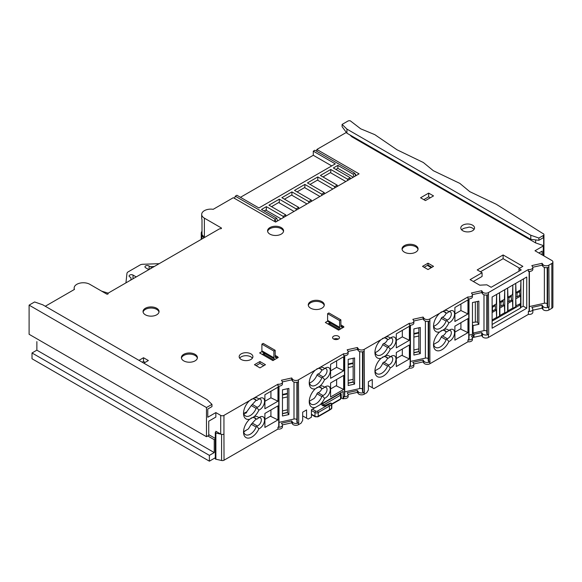 <?xml version="1.0" encoding="UTF-8"?>
<svg xmlns="http://www.w3.org/2000/svg" width="582" height="582" viewBox="0 0 582 582"><rect width="100%" height="100%" fill="white"/><g stroke="black" fill="none" stroke-linecap="round" stroke-linejoin="round"><path stroke-width="0.87" d="M532.836 310.213L542.097 308.162L542.846 309.297A3.659 2.117 0 0 0 543.675 310.031A3.659 2.117 0 0 0 548.855 310.031L551.831 308.315A3.659 2.117 0 0 0 552.9 306.823L552.9 261.973A3.659 2.117 180 0 1 551.831 263.464L548.855 265.181A3.659 2.117 180 0 1 542.846 264.446L542.097 263.311L531.839 265.588L532.588 266.716A3.659 2.117 180 0 1 532.836 267.473A3.659 2.117 180 0 1 531.759 268.971A3.659 2.117 180 0 1 528.361 269.539L488.458 292.579A3.659 2.117 180 0 1 482.449 291.837L481.7 290.709L471.442 292.979L472.191 294.114A3.659 2.117 180 0 1 472.439 294.87A3.659 2.117 180 0 1 467.972 296.929L429.872 318.921A3.659 2.117 180 0 1 423.863 318.187L423.114 317.059L412.856 319.329L413.613 320.464A3.659 2.117 180 0 1 413.853 321.22A3.659 2.117 180 0 1 409.386 323.279L364.172 349.382A3.659 2.117 180 0 1 358.163 348.647L357.406 347.512L347.156 349.789L347.905 350.917A3.659 2.117 180 0 1 348.145 351.681A3.659 2.117 180 0 1 343.678 353.74L298.464 379.842A3.659 2.117 180 0 1 292.455 379.108L291.706 377.973L281.448 380.25L282.197 381.377A3.659 2.117 180 0 1 282.445 382.134A3.659 2.117 180 0 1 277.97 384.2L254.261 397.892A11.902 6.868 -60 0 1 258.874 399.048L256.851 400.511L256.131 400.19L256.851 400.511M473.362 336.396L474.01 337.262L481.7 335.559L482.449 336.687A3.659 2.117 0 0 0 483.278 337.422A3.659 2.117 0 0 0 488.458 337.422L528.361 314.389L528.361 311.399A3.659 2.117 0 0 0 532.836 309.333A3.659 2.117 0 0 0 532.588 308.576L531.839 307.449L542.097 305.172L542.846 306.307A3.659 2.117 0 0 0 543.675 307.041A3.659 2.117 0 0 0 548.855 307.041L549.124 306.889A0.917 0.531 180 0 1 547.655 306.743L547.284 306.307A0.917 0.531 180 0 1 547.189 306.074A0.917 0.531 180 0 1 547.196 306.016L547.196 267.604L547.189 306.074M472.46 322.421L477.131 321.955L478.877 324.305L473.101 325.578L473.101 333.057L474.01 334.272L481.7 332.569L482.449 333.697A3.659 2.117 0 0 0 483.278 334.432A3.659 2.117 0 0 0 488.458 334.432L488.727 334.279A0.917 0.531 180 0 1 487.258 334.141L486.887 333.697A0.917 0.531 180 0 1 486.799 333.471A0.917 0.531 180 0 1 486.807 333.406L486.807 294.994L486.799 333.471M258.801 399.092A4.576 2.641 -60 0 1 260.387 399.187A4.576 2.641 -60 0 1 261.333 401.282A4.576 2.641 -60 0 1 258.095 406.891A4.576 2.641 -60 0 1 257.222 407.255L256.131 408.382A9.61 5.551 -60 0 1 250.325 415.483A9.61 5.551 -60 0 1 245.524 415.963A9.61 5.551 -60 0 1 243.574 412.42M256.851 407.764L258.874 410.092A6.868 3.965 120 0 0 259.718 409.692A6.868 3.965 120 0 0 264.57 401.282A6.868 3.965 120 0 0 259.718 398.481L259.718 398.481A6.868 3.965 120 0 0 258.874 399.048M258.801 417.781A4.576 2.641 -60 0 1 260.387 417.876A4.576 2.641 -60 0 1 261.333 419.971A4.576 2.641 -60 0 1 258.095 425.573A4.576 2.641 -60 0 1 257.222 425.944L256.131 427.064A9.61 5.551 -60 0 1 250.325 434.172A9.61 5.551 -60 0 1 245.524 434.645A9.61 5.551 -60 0 1 243.574 431.109M258.874 410.092A11.902 6.868 -60 0 1 254.261 416.581L249.634 419.251A11.902 6.868 120 0 0 243.531 432.113A11.902 6.868 120 0 0 251.948 436.973A11.902 6.868 120 0 0 258.874 428.781A6.868 3.965 120 0 0 259.718 428.381A6.868 3.965 120 0 0 264.57 419.971A6.868 3.965 120 0 0 259.718 417.163L259.718 417.163A6.868 3.965 120 0 0 258.874 417.738L256.851 419.2L256.131 418.88L256.851 419.2M258.874 428.781L256.851 426.453M249.634 419.251A11.902 6.868 -60 0 1 243.531 413.431A11.902 6.868 -60 0 1 249.634 400.562L223.946 415.388A2.292 1.324 180 0 1 220.716 415.388L215.857 412.587L215.857 417.068L208.734 421.186L208.734 435.387L206.472 436.696L29.1 334.286L29.1 305.135L206.472 407.538L206.472 436.696M254.261 397.892L249.634 400.562M528.361 269.539L528.361 271.408A3.659 2.117 0 0 0 531.759 270.841A3.659 2.117 0 0 0 532.836 269.342L532.836 267.473M390.216 356.861A4.576 2.641 -60 0 1 391.795 356.955A4.576 2.641 -60 0 1 392.741 359.05A4.576 2.641 -60 0 1 389.503 364.652A4.576 2.641 -60 0 1 388.631 365.023L387.539 366.143A9.61 5.551 -60 0 1 381.741 373.251A9.61 5.551 -60 0 1 376.932 373.724A9.61 5.551 -60 0 1 374.983 370.188M390.216 338.178A4.576 2.641 -60 0 1 391.795 338.266A4.576 2.641 -60 0 1 392.741 340.361A4.576 2.641 -60 0 1 389.503 345.97A4.576 2.641 -60 0 1 388.631 346.334L388.259 346.843L390.282 349.171A11.902 6.868 -60 0 1 385.67 355.66L381.043 358.33A11.902 6.868 120 0 0 374.939 371.192A11.902 6.868 120 0 0 383.356 376.052A11.902 6.868 120 0 0 390.282 367.86A6.868 3.965 120 0 0 391.126 367.46A6.868 3.965 120 0 0 395.978 359.05A6.868 3.965 120 0 0 391.126 356.249L391.126 356.249A6.868 3.965 120 0 0 390.282 356.817L388.259 358.279L387.539 357.959L388.259 358.279M390.282 349.171A6.868 3.965 120 0 0 391.126 348.771A6.868 3.965 120 0 0 395.978 340.361A6.868 3.965 120 0 0 391.126 337.56L391.126 337.56A6.868 3.965 120 0 0 390.282 338.127L388.259 339.59L387.539 339.277L388.259 339.59M388.259 346.843L387.539 347.461A9.61 5.551 -60 0 1 381.741 354.562A9.61 5.551 -60 0 1 376.932 355.042A9.61 5.551 -60 0 1 374.983 351.499M381.043 358.33A11.902 6.868 -60 0 1 374.939 352.51A11.902 6.868 -60 0 1 381.043 339.641M390.282 367.86L388.259 365.532M428.214 358.701A2.292 1.324 0 0 0 427.835 358.417A2.292 1.324 0 0 0 425.398 358.112L410.419 361.437M324.509 387.321A4.576 2.641 -60 0 1 326.087 387.416A4.576 2.641 -60 0 1 326.793 391.082A4.576 2.641 -60 0 1 323.803 395.113A4.576 2.641 -60 0 1 322.923 395.484L322.559 395.993L324.574 398.321A6.868 3.965 120 0 0 325.418 397.921A6.868 3.965 120 0 0 330.278 389.511A6.868 3.965 120 0 0 325.418 386.703L325.418 386.703A6.868 3.965 120 0 0 324.574 387.277L322.559 388.74L321.831 388.42L322.559 388.74M324.509 368.632A4.576 2.641 -60 0 1 326.087 368.726A4.576 2.641 -60 0 1 326.793 372.393A4.576 2.641 -60 0 1 323.803 376.43A4.576 2.641 -60 0 1 322.923 376.794L322.559 377.303L324.574 379.631A6.868 3.965 120 0 0 325.418 379.231A6.868 3.965 120 0 0 330.278 370.821A6.868 3.965 120 0 0 325.418 368.02L325.418 368.02A6.868 3.965 120 0 0 324.574 368.588L322.559 370.05L321.831 369.737L322.559 370.05M154.274 266.505L151.124 266.621A2.292 1.324 180 0 1 149.123 266.069A2.292 1.324 0 0 0 148.876 265.901A2.292 1.324 0 0 0 146.38 265.618A2.292 1.324 0 0 0 144.969 266.84A2.292 1.324 0 0 0 145.638 267.771L148.861 269.633M136.232 276.923L133.016 275.06A2.292 1.324 0 0 0 130.521 274.777A2.292 1.324 0 0 0 129.109 275.999A2.292 1.324 0 0 0 129.779 276.93A2.292 1.324 0 0 0 130.07 277.068A2.292 1.324 180 0 1 130.353 277.214A2.292 1.324 180 0 1 131.023 278.145A2.292 1.324 180 0 1 131.023 278.232L130.819 280.044M329.201 410.325L331.303 408.906A1.142 0.713 -124 0 0 331.536 408.382A1.142 0.662 0 0 0 331.813 407.953L331.813 404.221A1.142 0.662 180 0 1 331.536 404.65A1.142 0.713 -124 0 0 330.671 403.282A1.142 0.589 -115.1 0 0 330.183 403.181L325.098 405.559A1.142 0.589 64.9 0 1 325.585 405.661A2.292 1.324 180 0 1 322.443 405.516A2.292 1.324 180 0 1 322.53 403.697L339.743 393.759A1.142 0.662 0 0 0 340.063 393.199M362.506 389.162A2.292 1.324 0 0 0 362.128 388.878A2.292 1.324 0 0 0 359.691 388.572L344.711 391.897M322.559 395.993L321.831 396.604A9.61 5.551 -60 0 1 316.033 403.712A9.61 5.551 -60 0 1 311.225 404.184A9.61 5.551 -60 0 1 309.282 400.649M324.574 398.321A11.902 6.868 -60 0 1 319.962 404.803L315.342 407.473A11.902 6.868 -60 0 1 309.238 401.653A11.902 6.868 -60 0 1 315.342 388.791L319.962 386.121A11.902 6.868 -60 0 1 324.574 387.277M322.559 377.303L321.831 377.922A9.61 5.551 -60 0 1 316.033 385.022A9.61 5.551 -60 0 1 311.225 385.502A9.61 5.551 -60 0 1 309.282 381.959M324.574 379.631A11.902 6.868 -60 0 1 319.962 386.121M315.342 388.791A11.902 6.868 -60 0 1 309.238 382.971A11.902 6.868 -60 0 1 315.342 370.101M448.802 330.511A4.576 2.641 -60 0 1 450.381 330.605A4.576 2.641 -60 0 1 451.326 332.7A4.576 2.641 -60 0 1 448.089 338.309A4.576 2.641 -60 0 1 447.216 338.673L446.125 339.801A9.61 5.551 -60 0 1 440.327 346.901A9.61 5.551 -60 0 1 435.518 347.381A9.61 5.551 -60 0 1 433.568 343.838M448.802 311.828A4.576 2.641 -60 0 1 450.381 311.916A4.576 2.641 -60 0 1 451.326 314.011A4.576 2.641 -60 0 1 448.089 319.62A4.576 2.641 -60 0 1 447.216 319.984L446.845 320.493L448.868 322.821A11.902 6.868 -60 0 1 444.255 329.31L439.628 331.98A11.902 6.868 120 0 0 433.525 344.85A11.902 6.868 120 0 0 441.942 349.709A11.902 6.868 120 0 0 448.868 341.51A6.868 3.965 120 0 0 449.711 341.11A6.868 3.965 120 0 0 454.564 332.7A6.868 3.965 120 0 0 449.711 329.899L449.711 329.899A6.868 3.965 120 0 0 448.868 330.467L446.845 331.929L446.125 331.616L446.845 331.929M448.868 322.821A6.868 3.965 120 0 0 449.711 322.421A6.868 3.965 120 0 0 454.564 314.011A6.868 3.965 120 0 0 449.711 311.21L449.711 311.21A6.868 3.965 120 0 0 448.868 311.785L446.845 313.247L446.125 312.927L446.845 313.247M446.845 320.493L446.125 321.111A9.61 5.551 -60 0 1 440.327 328.219A9.61 5.551 -60 0 1 435.518 328.692A9.61 5.551 -60 0 1 433.568 325.149M439.628 331.98A11.902 6.868 -60 0 1 433.525 326.16A11.902 6.868 -60 0 1 439.628 313.291M448.868 341.51L446.845 339.182M296.805 419.622A2.292 1.324 0 0 0 296.427 419.331A2.292 1.324 0 0 0 293.99 419.033L279.011 422.357M480.456 271.779L503.117 258.699L519.624 268.229M482.078 272.718L477.218 269.91L503.117 254.96L522.862 266.36L518.977 268.608L521.239 269.91L491.143 287.29L486.843 284.809L479.721 285.18L470.103 279.629L482.078 272.718L482.078 276.45L473.341 281.499M430.28 197.778L428.665 196.84L423.805 199.648M138.974 360.353L143.507 357.734L143.507 361.473L145.129 362.404M143.507 361.473L142.212 362.222M339.582 329.572L328.903 323.403M461.621 229.832A6.868 3.965 180 0 1 466.48 227.795L469.194 227.082A6.868 3.965 0 0 1 472.526 228.144A6.868 3.965 0 0 1 474.032 229.453M431.262 267.669L427.377 265.428M273.875 360.032L263.195 353.863M327.928 323.963L330.067 322.734M396.306 333.821L409.372 326.276L409.372 340.295L396.306 347.84L396.306 333.821M454.891 307.471L467.957 299.926L467.957 313.945L454.891 321.49L454.891 307.471M428.025 263.188L433.525 266.36L428.025 269.539L422.525 266.36L428.025 263.188L428.025 265.05L431.909 267.298L428.025 265.05L424.14 267.298M460.915 322.683L460.915 328.663L454.891 332.14M418.851 348.887L413.875 349.986M402.329 349.025L402.329 355.005L396.306 358.49M353.143 379.348L348.174 380.446M336.629 379.486L336.629 385.466L330.598 388.951M287.443 409.808L282.466 410.907M270.921 409.946L270.921 415.926L264.897 419.411M321.831 396.604L316.979 393.803A9.61 5.551 120 0 1 314.076 398.488L309.362 401.209M387.539 366.143L382.687 363.343A9.61 5.551 120 0 1 379.777 368.028L375.063 370.749M446.125 339.801L441.265 336.993A9.61 5.551 120 0 1 438.362 341.678L433.648 344.399M256.131 427.064L251.271 424.263L248.368 428.949L243.654 431.669M526.746 308.22L526.746 277.01L492.11 297.009L492.11 328.219L526.746 308.22L523.182 306.168L523.509 278.88M475.319 322.05L475.319 301.92M473.101 325.578L472.46 324.72M413.875 352.605L418.851 351.506M492.11 324.48L520.432 308.125L520.432 304.764L492.11 321.118M349.855 134.9L351.797 136.77L535.644 242.912L543.653 245.684A2.292 1.324 180 0 1 543.261 245.982L534.996 250.755L551.831 260.474A3.659 2.117 180 0 1 552.9 261.973M532.806 267.24L542.097 265.181L542.846 266.316A3.659 2.117 0 0 0 548.855 267.051L549.124 306.889M547.189 303.84A2.292 1.324 0 0 0 544.374 303.251L529.394 306.568M529.365 310.432A0.917 0.531 180 0 1 529.394 310.577A0.917 0.531 180 0 1 529.133 310.955L529.133 271.459M528.361 311.399L529.133 310.955M488.727 334.279L488.458 294.441A3.659 2.117 180 0 1 482.449 293.706L481.7 292.579L472.417 294.63M486.799 331.231A2.292 1.324 0 0 0 483.984 330.649L473.101 333.057M472.417 337.611L473.362 337.407L473.362 335.538L472.46 334.323L469.005 335.087M472.46 334.323L472.46 302.553L478.877 301.127L478.877 324.305M474.01 334.272L474.01 337.262M528.361 314.389A3.659 2.117 0 0 0 532.836 312.323L532.836 309.333M520.432 307.194L520.919 307.471L523.182 306.168M520.919 307.471L520.919 280.75L520.592 289.901L516.059 292.52L515.739 283.74L515.739 306.729L512.822 308.409L512.822 285.42L512.502 294.579L507.97 297.191L507.649 288.41L507.649 311.399L504.732 313.08L504.732 290.091L504.412 299.25L499.88 301.862L499.552 293.081L499.552 316.07L496.642 317.75L496.642 294.768L496.315 303.92L492.11 306.35M519.53 290.52L519.944 295.139L517.034 296.82L517.034 293.081L516.059 292.52M511.112 295.38L511.527 299.999L508.944 301.491L508.944 297.751L507.97 297.191M504.412 312.89L499.88 315.509L499.88 308.031L504.412 305.419L504.732 313.08M503.023 300.05L503.437 304.67L500.847 306.161L500.847 302.422L499.88 301.862M495.18 309.435L496.315 310.09L496.642 317.75M477.436 322.355L477.436 301.447M418.851 332.446L413.875 333.544M223.946 415.388L223.946 434.077A2.292 1.324 180 0 1 220.913 434.179L215.878 433.059A0.917 0.531 180 0 1 215.289 432.564A0.917 0.531 180 0 1 215.558 432.193L216.504 431.648L220.716 434.077L220.716 415.388M418.851 327.797L418.851 333.006L413.875 334.112M353.143 358.257L353.143 363.466L348.174 364.572M353.143 362.899L348.174 364.005M287.443 388.718L287.443 393.927L282.466 395.033M287.443 393.359L282.466 394.465M208.734 434.638L215.289 438.421M216.504 431.648L215.857 431.277L215.857 432.019M277.97 429.05L277.97 427.181A3.659 2.117 0 0 0 282.445 425.115L282.445 426.984A3.659 2.117 180 0 1 277.97 429.05L224.034 460.195A2.292 1.324 180 0 1 221.589 460.493L215.878 459.22A0.917 0.531 180 0 1 215.289 458.732L215.289 432.564M278.974 426.22A0.917 0.531 180 0 1 279.011 426.366A0.917 0.531 180 0 1 278.742 426.737L277.97 427.181M282.445 382.134L282.445 384.004A3.659 2.117 180 0 1 277.97 386.07L277.97 384.2M254.261 416.581A11.902 6.868 -60 0 1 258.874 417.738M277.963 419.898L264.897 427.443L264.897 413.431L277.963 405.887L277.963 419.898L270.397 416.232M277.963 401.209L264.897 408.753L264.897 394.742L277.963 387.197L277.963 401.209L270.921 397.804L270.921 391.264M264.897 401.282L270.921 397.804M243.756 413.416L246.775 411.78L251.271 405.574L256.167 400.263M251.271 424.263L256.167 418.945M215.289 439.075L214.241 439.686L214.241 452.578L209.382 455.379L32.01 352.976L32.01 358.767L209.382 461.177L209.382 455.379M209.382 461.177L215.289 457.765M252.399 358.163A6.868 3.965 0 0 0 250.893 356.853A6.868 3.965 0 0 0 239.682 358.163M282.466 415.984L282.466 389.816L288.883 388.398L288.883 414.559L282.466 415.984M315.342 407.473L311.421 409.735L311.421 417.214L308.184 419.084L306.568 418.145L306.568 409.924L302.684 412.165L302.684 420.386L301.061 423.194L298.464 424.693A3.659 2.117 180 0 1 292.455 423.958L291.706 422.823L282.423 424.882M282.445 425.115A3.659 2.117 0 0 0 282.197 424.358L281.448 423.23L291.706 420.953L292.455 422.088A3.659 2.117 0 0 0 298.464 422.823L298.464 424.693M298.464 379.842L298.733 422.67A0.917 0.531 180 0 1 297.264 422.525L296.893 422.088A0.917 0.531 180 0 1 296.805 421.855A0.917 0.531 180 0 1 296.805 421.797L296.805 421.855M298.464 381.712A3.659 2.117 180 0 1 292.455 380.977L291.706 379.842L282.423 381.901M45.287 306.256L74.474 289.407A9.152 5.289 180 0 1 74.161 288.039A9.152 5.289 180 0 1 79.814 283.158A9.152 5.289 180 0 1 89.788 284.3L106.622 294.019A0.917 0.531 0 0 0 107.619 294.136A0.917 0.531 0 0 0 108.179 293.648A0.917 0.531 0 0 0 108.15 293.51A0.917 0.531 180 0 1 108.121 293.372A0.917 0.531 180 0 1 108.39 293.001L219.429 228.886A0.917 0.531 180 0 1 220.316 228.748A0.917 0.531 0 0 0 221.466 228.239A0.917 0.531 0 0 0 221.196 227.868L204.369 218.148A9.152 5.289 180 0 1 201.685 214.409A9.152 5.289 180 0 1 213.208 209.309L233.338 197.691L275.577 222.077L359.079 173.858L316.841 149.472L346.363 132.434M215.857 412.587L207.767 417.258L207.767 409.037L211.972 406.607L211.972 404.366L206.472 407.538M250.893 353.863A6.868 3.965 0 0 0 243.414 353.005A6.868 3.965 0 0 0 239.173 356.664A6.868 3.965 0 0 0 241.188 359.472A6.868 3.965 0 0 0 248.667 360.331A6.868 3.965 0 0 0 252.908 356.664A6.868 3.965 0 0 0 250.893 353.863M338.448 336.207A3.434 1.979 0 0 0 334.708 335.778A3.434 1.979 0 0 0 332.584 337.604A3.434 1.979 0 0 0 333.595 339.008A3.434 1.979 0 0 0 337.334 339.437A3.434 1.979 0 0 0 339.452 337.604A3.434 1.979 0 0 0 338.448 336.207M472.526 225.154A6.868 3.965 0 0 0 465.047 224.296A6.868 3.965 0 0 0 460.806 227.962A6.868 3.965 0 0 0 462.821 230.763A6.868 3.965 0 0 0 470.3 231.621A6.868 3.965 0 0 0 474.541 227.962A6.868 3.965 0 0 0 472.526 225.154M143.507 357.734L148.366 360.542L143.834 363.153M428.665 193.108L433.517 195.908L425.427 200.579L420.568 197.778L428.665 193.108L428.665 196.84M259.958 367.875L254.458 364.703L259.958 361.524L265.457 364.703L259.958 367.875M340.877 324.902L342.893 326.065A4.35 2.51 0 0 1 343.947 327.048L338.608 330.132L325.338 322.472L327.724 321.089M275.17 355.355L277.185 356.526A4.35 2.51 0 0 1 278.24 357.508L272.907 360.593L259.637 352.932L262.024 351.55M321.941 308.176A8.01 4.627 0 0 0 324.29 304.903A8.01 4.627 0 0 0 319.343 300.632A8.01 4.627 0 0 0 310.613 301.636A8.01 4.627 0 0 0 308.264 304.903A8.01 4.627 0 0 0 313.211 309.173A8.01 4.627 0 0 0 321.941 308.176M415.723 252.159A8.01 4.627 0 0 0 418.072 248.892A8.01 4.627 0 0 0 413.125 244.615A8.01 4.627 0 0 0 404.395 245.619A8.01 4.627 0 0 0 402.053 248.892A8.01 4.627 0 0 0 406.993 253.163A8.01 4.627 0 0 0 415.723 252.159M281.237 234.124A8.01 4.627 0 0 0 283.587 230.858A8.01 4.627 0 0 0 278.64 226.587A8.01 4.627 0 0 0 269.91 227.584A8.01 4.627 0 0 0 267.567 230.858A8.01 4.627 0 0 0 272.507 235.128A8.01 4.627 0 0 0 281.237 234.124M156.704 314.811A8.01 4.627 0 0 0 159.053 311.537A8.01 4.627 0 0 0 154.106 307.267A8.01 4.627 0 0 0 145.376 308.264A8.01 4.627 0 0 0 143.034 311.537A8.01 4.627 0 0 0 147.981 315.808A8.01 4.627 0 0 0 156.704 314.811M195.065 360.869A8.01 4.627 0 0 0 197.407 357.603A8.01 4.627 0 0 0 192.46 353.325A8.01 4.627 0 0 0 183.73 354.329A8.01 4.627 0 0 0 181.388 357.603A8.01 4.627 0 0 0 186.335 361.873A8.01 4.627 0 0 0 195.065 360.869M543.261 235.521A2.292 1.324 0 0 0 543.937 234.582A2.292 1.324 0 0 0 542.664 233.404L496.279 204.275L469.747 191.638L459.831 183.388L433.35 170.722L423.354 162.516L396.997 149.778L374.786 134.646L360.687 128.811L350.306 120.823A2.292 1.324 0 0 0 347.832 121.114L342.092 124.432L342.092 126.68L346.945 133.22L530.791 239.362L538.881 240.293L543.261 237.762L543.261 235.521L538.881 238.053L538.881 240.293M543.653 245.684L543.653 237.478L543.261 237.762M535.644 242.912L535.644 239.922M351.797 136.021L351.797 136.77M205.017 237.209L204.369 236.838A9.152 5.289 180 0 1 201.998 234.466L201.998 219.516A9.152 5.289 180 0 1 201.685 218.148L201.685 214.409M234.524 198.375L235.281 196.192L275.09 219.174L276.006 221.822M355.631 175.851L354.714 173.21L314.898 150.221L313.283 151.16L335.29 163.862L258.903 207.963L236.896 195.261L235.281 196.192M240.453 197.313L313.283 155.27L331.733 165.921M313.283 151.16L313.283 155.27M316.841 149.472L316.841 151.342M311.341 201.423L311.341 200.113L294.507 190.401L304.866 184.421L321.701 194.133L321.701 195.443M324.29 193.952L324.29 192.642L321.701 194.133M324.29 192.642L307.456 182.923L317.816 176.943L334.643 186.662L334.643 187.971M337.233 186.473L337.233 185.171L334.643 186.662M337.233 185.171L320.406 175.451L330.758 169.471L347.592 179.191L347.592 180.493M350.182 179.001L350.182 177.692L347.592 179.191M350.182 177.692L333.348 167.972L337.88 165.361L337.88 168.351L353.252 177.226M356.22 175.509L354.714 173.21L353.092 174.142L337.88 165.361M277.621 220.891L276.705 218.243L275.09 219.174L274.333 221.356M276.705 218.243L261.493 209.462L266.352 206.654L283.179 216.373L283.179 217.683M285.769 216.184L285.769 214.882L283.179 216.373M285.769 214.882L268.942 205.162L279.295 199.182L296.129 208.902L296.129 210.204M298.719 208.712L298.719 207.403L296.129 208.902M298.719 207.403L281.884 197.691L291.917 191.893L308.751 201.612L308.751 202.922M311.341 200.113L308.751 201.612M294.026 211.419L278.647 202.543L271.532 206.654M279.295 199.182L279.295 202.922M281.077 218.897L265.705 210.022L264.083 210.953M266.352 206.654L266.352 210.393M291.917 191.893L291.917 195.261M284.474 199.182L291.597 195.072L306.969 203.947M297.096 191.893L304.546 187.593L319.918 196.476M310.046 184.421L317.488 180.122L332.868 188.997M322.995 176.943L330.438 172.65L345.81 181.526M335.938 169.471L337.88 168.351M330.758 169.471L330.758 172.832M317.816 176.943L317.816 180.311M304.866 184.421L304.866 187.782M354.009 176.79L353.092 174.142M396.306 340.361L402.329 336.883L402.329 330.343M375.164 352.496A9.61 5.551 120 0 0 382.687 344.653A1.375 0.793 -60 0 1 383.778 343.533A4.576 2.641 120 0 0 387.576 339.342M382.687 363.343A1.375 0.793 -60 0 1 383.778 362.222A4.576 2.641 120 0 0 387.576 358.025M402.329 336.883L409.372 340.295M364.172 349.382L364.441 392.21A0.917 0.531 180 0 1 362.972 392.064L362.601 391.628A0.917 0.531 180 0 1 362.506 391.395A0.917 0.531 180 0 1 362.513 391.337L362.513 351.804L362.506 391.395M341.219 397.79L343.14 398.903L343.678 398.59L343.678 396.72A3.659 2.117 0 0 0 348.145 394.661A3.659 2.117 0 0 0 347.905 393.898L347.156 392.77L357.406 390.493L358.163 391.628A3.659 2.117 0 0 0 364.172 392.363L364.441 392.21M409.386 368.13L409.386 366.26A3.659 2.117 0 0 0 413.853 364.201L413.853 366.071A3.659 2.117 180 0 1 409.386 368.13L373.891 388.623L372.269 387.685L372.269 379.464L368.384 381.705L368.384 389.933L366.769 392.734L364.172 394.232A3.659 2.117 180 0 1 358.163 393.497L357.406 392.363L348.123 394.421M410.383 365.3A0.917 0.531 180 0 1 410.419 365.445A0.917 0.531 180 0 1 410.15 365.816L409.386 366.26M413.853 321.22L413.853 323.09A3.659 2.117 180 0 1 409.386 325.149L409.386 323.279M385.67 336.971A11.902 6.868 -60 0 1 390.282 338.127M385.67 355.66A11.902 6.868 -60 0 1 390.282 356.817M409.372 358.978L396.306 366.522L396.306 352.51L409.372 344.966L409.372 358.978L401.806 355.311M454.891 326.16L467.957 318.616L467.957 332.628L454.891 340.179L454.891 326.16M418.851 333.006L418.851 335.996L413.875 337.102M441.265 336.993A1.375 0.793 -60 0 1 442.356 335.872A4.576 2.641 120 0 0 446.161 331.682M433.75 326.153A9.61 5.551 120 0 0 441.265 318.31A1.375 0.793 -60 0 1 442.356 317.183A4.576 2.641 120 0 0 446.161 312.992M454.891 314.011L460.915 310.533L460.915 303.993M460.391 328.968L467.957 332.628M429.872 318.921L429.872 363.772L467.972 341.78L467.972 339.91A3.659 2.117 0 0 0 472.439 337.851A3.659 2.117 0 0 0 472.191 337.094L471.442 335.96L473.362 335.538M468.968 338.95A0.917 0.531 180 0 1 469.005 339.095A0.917 0.531 180 0 1 468.736 339.466L467.972 339.91M472.439 294.87L472.439 296.74A3.659 2.117 180 0 1 467.972 298.799L467.972 296.929M444.255 310.621A11.902 6.868 -60 0 1 448.868 311.785M444.255 329.31A11.902 6.868 -60 0 1 448.868 330.467M460.915 310.533L467.957 313.945M440.952 330.874A9.61 5.551 -60 0 1 445.128 330.729A9.61 5.551 -60 0 1 446.125 331.616L443.87 330.314M440.952 312.192A9.61 5.551 -60 0 1 445.128 312.039A9.61 5.551 -60 0 1 446.125 312.927L443.87 311.625M436.151 342.958L433.714 344.362M472.439 337.851L472.439 339.721A3.659 2.117 180 0 1 467.972 341.78M429.872 363.772A3.659 2.117 180 0 1 423.863 363.037L423.114 361.902L413.831 363.961M372.269 387.685L368.384 385.444M348.174 383.065L353.143 381.959M348.174 385.524L348.174 359.363L354.591 357.937L354.591 384.098L348.174 385.524M309.457 382.956A9.61 5.551 120 0 0 316.979 375.114A1.375 0.793 -60 0 1 318.07 373.993L322.923 376.794M321.868 369.803A4.576 2.641 -60 0 1 318.07 373.993M330.598 370.821L336.629 367.344L336.629 360.804M316.979 393.803A1.375 0.793 -60 0 1 318.07 392.675L322.923 395.484M321.868 388.485A4.576 2.641 -60 0 1 318.07 392.675M316.666 368.995A9.61 5.551 -60 0 1 320.842 368.85A9.61 5.551 -60 0 1 321.831 369.737L319.576 368.435M319.962 367.431A11.902 6.868 -60 0 1 324.574 368.588M316.666 387.685A9.61 5.551 -60 0 1 320.842 387.539A9.61 5.551 -60 0 1 321.831 388.42L319.576 387.117M319.962 404.803L343.14 391.424L343.14 398.903M344.682 395.76A0.917 0.531 180 0 1 344.711 395.906A0.917 0.531 180 0 1 344.449 396.277L343.678 396.72M348.145 351.681L348.145 353.543A3.659 2.117 180 0 1 343.678 355.609L343.678 353.74M343.664 389.438L330.598 396.982L330.598 382.971L343.664 375.426L343.664 389.438L336.098 385.771M343.664 370.749L330.598 378.3L330.598 364.281L343.664 356.737L343.664 370.749L336.629 367.344M262.22 354.423L263.842 353.492L264.49 353.863L264.49 353.267M338.273 339.102A3.434 1.979 0 0 0 333.77 339.102M264.359 353.194L263.842 353.492M277.469 357.952A2.75 1.586 120 0 0 277.192 357.712A2.75 1.586 120 0 0 276.792 357.588L275.497 357.472A0.917 0.531 -60 0 1 275.359 357.428A0.917 0.531 -60 0 1 275.17 357.006L275.17 350.313L273.875 351.062L273.875 357.755A2.75 1.586 120 0 0 274.442 359.014A2.75 1.586 120 0 0 274.85 359.138L275.344 359.181M275.17 350.313L263.195 343.402L261.9 344.144L261.9 350.844L273.875 357.755M274.442 359.014L262.467 352.103A2.75 1.586 -60 0 1 261.9 350.844M261.9 344.144L273.875 351.062M353.143 363.466L353.143 382.156L354.591 384.098M353.143 366.456L348.174 367.562M348.174 383.254L353.143 382.156M364.172 351.252A3.659 2.117 180 0 1 358.163 350.517L357.406 349.382L348.123 351.441M348.145 394.661L348.145 396.524A3.659 2.117 180 0 1 343.678 398.59M357.406 390.493L357.406 392.363M282.466 413.526L287.443 412.42M287.443 393.927L287.443 412.616L288.883 414.559M287.443 396.917L282.466 398.023M282.466 413.715L287.443 412.616M306.568 418.145L302.684 415.904M32.01 352.976L36.87 350.175L36.87 341.598M211.972 404.366L207.119 399.696L42.697 304.764L34.6 301.963L29.1 305.135M107.532 294.15L106.07 293.699M101.639 291.146L108.201 293.161M207.767 435.947L214.241 439.686M214.241 452.578L36.87 350.175M328.583 410.295L331.536 408.382L331.536 404.65L329.419 406.069L329.419 409.808L328.583 410.295M311.421 414.224L314.978 416.276L314.978 412.543A2.292 1.324 180 0 0 318.216 412.543A1.142 0.662 -120 0 0 317.408 411.139L328.583 404.686L329.419 406.069L318.216 412.543L318.216 416.276A1.142 0.662 60 0 1 317.983 416.799L329.172 410.339M203.642 238.002L201.823 235.193A9.152 5.289 180 0 1 201.241 233.338A9.152 5.289 180 0 1 201.998 231.236M125.93 282.874L126.956 273.445A4.576 2.641 180 0 1 127.822 272.063L140.444 264.774A4.576 2.641 180 0 1 142.845 264.272L159.162 263.682M357.406 349.382L357.406 347.512M311.857 399.769L309.428 401.173M413.875 352.794L418.851 351.695L420.291 353.638L420.291 327.477L413.875 328.903L413.875 355.064L420.291 353.638M418.851 335.996L418.851 351.695M429.872 320.791A3.659 2.117 180 0 1 423.863 320.056L423.114 318.921L413.831 320.98M430.142 361.749A0.917 0.531 180 0 1 428.672 361.604L428.308 361.167A0.917 0.531 180 0 1 428.214 360.935A0.917 0.531 180 0 1 428.221 360.876L428.221 321.344L428.214 360.935M413.853 364.201A3.659 2.117 0 0 0 413.613 363.437L412.856 362.31L423.114 360.04L423.863 361.167A3.659 2.117 0 0 0 429.872 361.902M423.114 361.902L423.114 360.04M423.114 318.921L423.114 317.059M481.7 290.709L481.7 292.579M382.367 357.224A9.61 5.551 -60 0 1 386.543 357.079A9.61 5.551 -60 0 1 387.539 357.959L385.284 356.657M382.367 338.535A9.61 5.551 -60 0 1 386.543 338.389A9.61 5.551 -60 0 1 387.539 339.277L385.284 337.975M375.128 370.712L377.565 369.308M329.55 323.032L330.198 323.403L330.198 322.806M339.582 327.295L339.582 320.602L340.877 319.853L328.903 312.941L327.608 313.683L327.608 320.384L339.582 327.295A2.75 1.586 120 0 0 340.15 328.554A2.75 1.586 120 0 0 340.55 328.677L341.052 328.721M340.15 328.554L328.175 321.642A2.75 1.586 -60 0 1 327.608 320.384M343.176 327.499A2.75 1.586 120 0 0 342.893 327.251A2.75 1.586 120 0 0 342.492 327.128L341.197 327.011A0.917 0.531 -60 0 1 341.067 326.968A0.917 0.531 -60 0 1 340.877 326.553L340.877 319.853M327.608 313.683L339.582 320.602M538.881 253.003L542.118 251.133L542.118 254.872M342.092 124.432L346.945 129.109L346.945 133.22M538.881 238.053L530.791 235.244L346.945 129.109M530.791 235.244L530.791 239.362M542.097 263.311L542.097 265.181M291.706 377.973L291.706 379.842M250.958 399.456A9.61 5.551 -60 0 1 255.134 399.31A9.61 5.551 -60 0 1 256.131 400.19L253.876 398.888M250.958 418.145A9.61 5.551 -60 0 1 255.134 418A9.61 5.551 -60 0 1 256.131 418.88L253.876 417.578M246.768 429.872L243.705 431.924M246.775 411.78C246.681 412.929 245.815 413.431 244.171 413.285M259.958 361.524L259.958 363.394L256.073 365.634M263.842 365.634L259.958 363.394M324.225 305.463A8.01 4.627 0 0 0 318.885 301.651A8.01 4.627 0 0 0 310.613 302.756A8.01 4.627 0 0 0 308.322 305.463M418.014 249.452A8.01 4.627 0 0 0 412.667 245.64A8.01 4.627 0 0 0 404.395 246.739A8.01 4.627 0 0 0 402.111 249.452M283.529 231.418A8.01 4.627 0 0 0 278.189 227.606A8.01 4.627 0 0 0 269.91 228.704A8.01 4.627 0 0 0 267.625 231.418M158.995 312.098A8.01 4.627 0 0 0 153.655 308.285A8.01 4.627 0 0 0 145.376 309.391A8.01 4.627 0 0 0 143.092 312.098M197.349 358.163A8.01 4.627 0 0 0 192.009 354.351A8.01 4.627 0 0 0 183.73 355.449A8.01 4.627 0 0 0 181.446 358.163M518.977 268.608L518.977 271.219M503.117 258.699L503.117 254.96M291.706 420.953L291.706 422.823M512.502 308.22L507.97 310.839L507.97 303.36L512.502 300.748L512.822 308.409M481.7 332.569L481.7 335.559M542.097 305.172L542.097 308.162M519.457 304.204L520.432 304.764M519.457 295.416L520.592 296.071L520.592 303.549L515.739 305.979M516.059 306.168L515.739 298.501M516.059 298.69L520.592 296.071M512.502 300.748L511.367 300.094M504.412 305.419L503.277 304.764M496.315 317.561L492.11 319.991M492.11 312.519L496.315 310.09M517.034 293.081L519.944 291.4M517.034 296.82L515.739 296.929M495.347 305.601L495.347 309.34L492.437 311.021L492.437 307.281L495.347 305.601L494.933 304.721M500.847 302.422L503.437 300.93M500.847 306.161L499.552 306.27M508.944 297.751L511.527 296.26M508.944 301.491L507.649 301.6M542.846 309.297L542.846 306.307M482.449 336.687L482.449 333.697M149.123 269.481L149.123 266.069M133.016 278.778L133.016 275.06M551.831 308.315L551.831 263.464M548.855 307.041L548.855 310.031M548.855 265.181L548.855 267.051M547.655 306.743L547.655 267.509M547.284 306.307L547.284 267.589M544.374 267.371L544.374 303.251M488.458 334.432L488.458 337.422M488.458 292.579L488.458 294.441M487.258 294.907L487.258 334.141M486.887 294.979L486.887 333.697M483.984 294.761L483.984 330.649M215.878 433.059L215.878 459.22M221.589 460.493L221.589 434.39M223.946 434.077L224.034 460.195M278.742 426.737L278.742 386.121M297.264 382.17L297.264 422.525M296.893 382.25L296.893 422.088M293.99 382.032L293.99 419.033M543.261 255.534L543.261 245.982M342.893 326.065L342.893 327.244M364.172 392.363L364.172 394.232M410.15 365.816L410.15 325.2M468.736 339.466L468.736 298.85M446.125 321.111L441.265 318.31M442.356 317.183L447.216 319.984M442.356 335.872L447.216 338.673M321.831 377.922L316.979 375.114M344.449 396.277L344.449 355.66M277.185 356.526L277.185 357.704L275.17 356.54M276.792 357.588L275.17 356.65M359.691 351.572L359.691 388.572M362.972 392.064L362.972 351.717M362.601 391.628L362.601 351.79M358.163 393.497L358.163 391.628M312.396 409.175L315.793 411.139A1.142 0.662 -60 0 0 314.978 412.543L311.421 410.485M311.421 414.61L315.218 416.799A1.142 0.662 -60 0 1 314.978 416.276A2.292 1.324 0 0 0 318.216 416.276L329.419 409.808M315.793 411.139A1.142 0.662 0 0 0 317.408 411.139M328.583 404.686L330.671 403.282L325.585 405.661M341.219 397.964L340.317 399.427A1.142 0.662 -120 0 0 340.55 398.903A2.292 1.324 -0 0 0 341.219 397.964L341.219 394.225A2.292 1.324 180 0 1 340.55 395.163A1.142 0.662 -120 0 0 339.743 393.759M331.784 403.959L340.55 398.903L340.55 395.163L323.337 405.101A1.142 0.662 0 0 0 323.017 405.458M322.53 403.697A1.142 0.662 60 0 1 323.337 405.101L323.337 405.618M201.823 235.193L201.823 239.057M204.369 218.148L204.369 236.838M221.196 227.868L221.196 228.617M151.124 266.621L151.124 268.324M358.163 350.517L358.163 348.647M425.398 321.111L425.398 358.112M428.672 361.604L428.672 321.257M428.308 361.167L428.308 321.329M423.863 363.037L423.863 361.167M423.863 320.056L423.863 318.187M482.449 293.706L482.449 291.837M387.539 347.461L382.687 344.653M383.778 343.533L388.631 346.334M383.778 362.222L388.631 365.023M342.492 327.128L340.877 326.189M542.846 266.316L542.846 264.446M292.455 380.977L292.455 379.108M252.362 423.136L257.222 425.944M256.131 408.382L251.271 405.574M252.362 404.454L257.222 407.255M292.455 423.958L292.455 422.088M331.813 404.221A1.142 1.142 0 0 0 330.183 403.181M529.394 310.577L529.394 271.452M279.011 386.113L279.011 426.366M543.937 255.92L543.937 234.582M443.768 311.61L446.299 313.072M443.768 330.3L446.299 331.755M469.005 298.85L469.005 339.095M319.482 368.421L322.006 369.876M344.711 355.653L344.711 395.906M74.161 288.039L74.161 289.589M108.121 293.372L108.121 293.837M315.218 416.799L317.983 416.799M341.219 394.225L340.317 392.77M340.317 399.427L331.813 404.33M331.303 408.906A1.142 1.142 0 0 0 331.813 407.953M325.098 405.559L323.003 405.567M201.241 233.338L201.241 239.391M319.482 387.11L322.006 388.565M410.419 325.2L410.419 365.445M385.189 337.96L387.714 339.415M385.189 356.65L387.714 358.105M342.893 327.251L340.877 326.08M253.774 417.57L256.298 419.025M253.774 398.881L256.298 400.336"/></g></svg>
